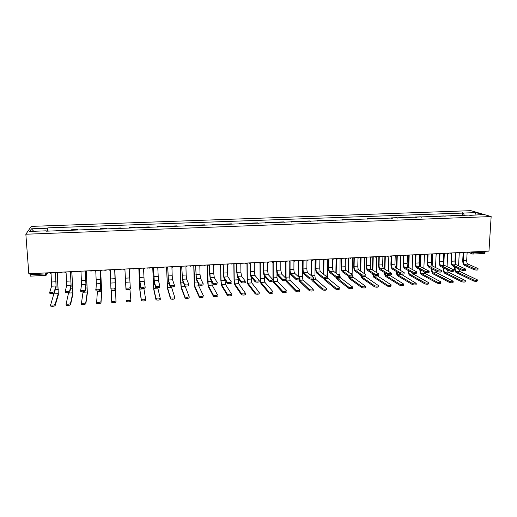 <?xml version="1.0" encoding="UTF-8"?>
<svg xmlns="http://www.w3.org/2000/svg" width="517" height="517" viewBox="0 0 517 517"><rect width="100%" height="100%" fill="white"/><g stroke="black" fill="none" stroke-linecap="round" stroke-linejoin="round"><path stroke-width="0.78" d="M491.15 216.565L470.864 210.658L31.259 226.388L25.85 234.227L491.15 216.565L488.966 251.113L28.816 273.764L25.85 234.227M30.341 276.104L29.992 274.708L45.205 273.958L47.331 273.435L47.57 272.84M29.915 273.713L29.992 274.708M485.166 251.301L484.371 253.485L472.771 254.06L473.488 252.748L485.114 252.173M450.766 216.1L450.785 215.686L455.71 215.505L456.854 215.873M450.785 215.686L451.916 216.054M445.163 216.306L444.051 215.938L439.088 216.125L440.187 216.494M439.069 216.533L439.088 216.125M433.375 216.746L432.296 216.377L427.3 216.565L428.36 216.933M427.281 216.972L427.3 216.565M421.497 217.192L420.457 216.817L415.422 217.004L416.45 217.379M415.403 217.418L415.422 217.004M409.535 217.638L408.527 217.256L403.454 217.45L404.443 217.825M403.441 217.864L403.454 217.45M397.476 218.084L396.507 217.709L391.395 217.896L392.345 218.277M391.382 218.316L391.395 217.896M385.32 218.542L384.396 218.155L379.239 218.348L380.15 218.73M379.226 218.769L379.239 218.348M373.074 218.995L372.188 218.613L366.992 218.801L367.865 219.189M366.98 219.221L366.992 218.801M360.737 219.454L359.884 219.066L354.649 219.26L355.483 219.654M354.643 219.686L354.649 219.26M348.296 219.919L347.489 219.531L342.215 219.725L343.004 220.119M342.202 220.145L342.215 219.725M335.766 220.391L334.99 219.99L329.678 220.19L330.428 220.585M329.672 220.617L329.678 220.19M323.131 220.862L322.401 220.462L317.044 220.662L317.755 221.063M317.037 221.089L317.044 220.662M310.394 221.334L309.709 220.933L304.306 221.134L304.978 221.535M304.306 221.56L304.306 221.134M297.559 221.812L296.913 221.412L291.472 221.612L292.099 222.019M291.472 222.039L291.472 221.612M284.621 222.297L284.02 221.89L278.534 222.09L279.122 222.504M278.534 222.523L278.534 222.09M271.58 222.782L271.024 222.368L265.492 222.575L266.035 222.989M265.499 223.008L265.492 222.575M258.435 223.273L257.925 222.859L252.348 223.066L252.845 223.48M252.354 223.499L252.348 223.066M245.187 223.764L244.715 223.35L239.1 223.557L239.545 223.977M239.106 223.997L239.1 223.557M231.829 224.268L231.403 223.842L225.742 224.055L226.142 224.475M225.748 224.494L225.742 224.055M218.361 224.766L217.987 224.346L212.274 224.552L212.629 224.979M212.28 224.992L212.274 224.552M204.784 225.276L204.454 224.843L198.696 225.057L199.006 225.49M198.709 225.502L198.696 225.057M191.096 225.787L190.818 225.354L185.008 225.567L185.273 226M185.021 226.013L185.008 225.567M177.292 226.297L177.066 225.864L171.211 226.084L171.424 226.517M171.224 226.524L171.211 226.084M163.378 226.821L163.198 226.381L157.297 226.601L157.459 227.041M157.317 227.047L157.297 226.601M149.348 227.344L149.219 226.898L143.267 227.118L143.377 227.564M143.287 227.57L143.267 227.118M135.202 227.868L135.124 227.422L129.127 227.648L129.179 228.094M129.147 228.094L129.127 227.648M120.933 228.404L120.907 227.952L114.858 228.178L114.864 228.63M106.599 228.934L106.58 228.482L100.479 228.708L100.427 229.167M106.547 228.941L106.58 228.482M92.149 229.477L92.123 229.018L85.971 229.251L85.867 229.71M92.045 229.477L92.123 229.018M77.576 230.02L77.55 229.561L71.346 229.794L71.184 230.259M77.414 230.026L77.55 229.561M62.88 230.569L62.854 230.11L56.599 230.343L56.379 230.808M62.66 230.576L62.854 230.11M464.376 215.589L463.432 213.056L475.879 212.603L482.665 214.587L469.804 215.389M46.297 231.189L46.226 230.821L46.019 231.196L470.018 215.059M46.226 230.821L29.702 231.442L31.472 228.811L47.642 228.217L47.583 231.138M463.432 213.056L47.835 227.861L47.642 228.217M462.379 215.667L462.534 212.778M48.062 231.118L47.835 227.861M475.879 212.603L474.942 214.878M33.721 231.286L31.472 228.811M478.012 268.84L477.966 269.628C477.689 270.184 476.467 270.223 474.283 269.751L474.347 268.685C476.525 269.157 477.753 269.111 478.031 268.562L467.995 264.084C467.109 263.508 466.677 262.293 466.689 260.445L467.122 252.865L468.499 252.122M463.148 253L462.734 260.406C462.715 262.888 463.297 264.523 464.473 265.305L474.283 269.751M462.721 252.807L462.159 252.548M462.36 252.425L463.665 253.033L463.238 260.626C463.226 262.474 463.659 263.689 464.531 264.271L474.347 268.685M477.333 280.136L477.281 280.893C477.01 281.487 475.789 281.532 473.617 281.028L473.682 279.968C475.853 280.472 477.075 280.427 477.346 279.839L459.697 271.412L458.463 268.653M473.682 279.968L456.311 271.599C455.477 271.018 455.063 269.822 455.076 268.026L455.128 267.089M455.315 263.515L455.858 253.369M458.56 265.79L459.283 252.574M454.65 266.862L454.598 267.8C454.585 270.217 455.134 271.826 456.259 272.608L473.617 281.028M465.94 269.499L465.895 270.281C465.617 270.85 464.389 270.895 462.204 270.417L462.263 269.344C464.447 269.822 465.675 269.777 465.953 269.208L456.227 264.71C455.367 264.129 454.947 262.907 454.96 261.053L455.367 253.446L456.75 252.697M451.38 253.588L450.992 261.014C450.979 263.508 451.541 265.15 452.685 265.938L462.204 270.417M450.921 253.382L450.333 253.091M450.566 253L451.884 253.614L451.483 261.234C451.47 263.095 451.89 264.31 452.743 264.898L462.263 269.344M453.771 270.165L453.726 270.94C453.448 271.522 452.213 271.574 450.029 271.082L450.087 270.01C452.272 270.494 453.506 270.443 453.784 269.868L444.374 265.337C443.541 264.756 443.127 263.528 443.14 261.667L443.521 254.028L444.911 253.285M439.521 254.177L439.166 261.628C439.153 264.129 439.702 265.777 440.807 266.572L450.029 271.082M439.03 253.957L438.416 253.634M438.681 253.588L440.006 254.202L439.637 261.854C439.631 263.715 440.038 264.943 440.859 265.525L450.087 270.01M465.294 280.841L465.255 281.591C464.97 282.198 463.749 282.243 461.578 281.733L461.636 280.673C463.807 281.177 465.035 281.132 465.313 280.531L448.194 272.052L447.024 269.615M461.636 280.673L444.788 272.239C443.974 271.651 443.573 270.456 443.586 268.646L443.618 267.948M443.78 264.743L444.323 253.821M447.076 266.636L447.761 253.143M443.838 254.002L443.353 263.715M443.153 267.722L443.121 268.42C443.108 270.85 443.644 272.459 444.736 273.254L461.578 281.733M453.163 281.545L453.125 282.295C452.84 282.915 451.612 282.967 449.441 282.444L449.499 281.377C451.671 281.894 452.898 281.843 453.183 281.229L436.606 272.692L435.534 270.624M449.499 281.377L433.175 272.879C432.386 272.291 431.999 271.089 432.005 269.273L432.025 268.834M432.167 265.783L432.703 254.183M435.501 267.515L436.161 253.711M432.225 254.487L431.734 265.15M431.572 268.607L431.553 269.04C431.546 271.483 432.07 273.099 433.123 273.9L449.441 282.444M441.505 270.83L441.466 271.606C441.182 272.2 439.941 272.252 437.757 271.761L437.809 270.682C439.999 271.173 441.234 271.121 441.518 270.527L432.425 265.977C431.624 265.383 431.223 264.155 431.23 262.287L431.579 254.623L432.981 253.866M427.578 254.771L427.242 262.242C427.236 264.756 427.766 266.417 428.839 267.211L437.757 271.761M427.042 254.538L426.428 254.19M426.699 254.177L428.044 254.797L427.695 262.468C427.695 264.342 428.089 265.57 428.884 266.165L437.809 270.682M429.142 271.509L429.11 272.278C428.813 272.886 427.578 272.937 425.388 272.44L425.439 271.36C427.624 271.852 428.864 271.8 429.155 271.192L420.386 266.617C419.61 266.022 419.222 264.788 419.222 262.914L419.552 255.217L420.961 254.461M415.532 255.372L415.229 262.869C415.222 265.389 415.739 267.056 416.78 267.858L425.388 272.44M414.964 255.127L414.376 254.784M414.634 254.771L415.985 255.392L415.668 263.095C415.668 264.975 416.049 266.21 416.818 266.804L425.439 271.36M416.683 272.188L416.65 272.95C416.353 273.571 415.112 273.629 412.921 273.125L412.967 272.039C415.157 272.543 416.398 272.485 416.696 271.864L408.256 267.257C407.506 266.662 407.131 265.421 407.131 263.541L407.428 255.812L408.844 255.055M403.402 255.98L403.118 263.496C403.124 266.029 403.622 267.696 404.624 268.504L412.921 273.125M402.788 255.715L402.232 255.385M402.465 255.372L403.835 255.993L403.544 263.722C403.544 265.609 403.919 266.85 404.662 267.451L412.967 272.039M440.943 282.256L440.904 282.999C440.62 283.633 439.385 283.691 437.208 283.161L437.259 282.095C439.437 282.612 440.671 282.56 440.956 281.927L424.929 273.338L423.985 271.69M437.259 282.095L421.471 273.525C420.715 272.931 420.334 271.729 420.34 269.906L420.347 269.758M420.476 266.662L421 254.461M423.843 268.42L424.463 254.286M420.534 254.894L420.043 266.32M419.907 269.525L419.901 269.674C419.901 272.123 420.411 273.745 421.426 274.546L437.208 283.161M428.619 282.973L428.587 283.71C428.296 284.363 427.055 284.421 424.877 283.891L424.929 282.812C427.107 283.342 428.341 283.284 428.632 282.637L413.167 273.984L412.398 272.84M408.701 267.502L409.193 255.043M412.101 269.357L412.682 254.868M408.76 255.172L408.281 267.27L404.662 267.451M408.159 270.475C408.197 272.86 408.688 274.437 409.645 275.206L424.877 283.891M424.929 282.812L409.684 274.178C408.986 273.622 408.617 272.465 408.579 270.708M416.198 283.691L416.172 284.428C415.868 285.093 414.634 285.151 412.45 284.615L412.495 283.536C414.679 284.072 415.914 284.007 416.217 283.355L400.778 273.984M396.843 268.368L397.295 255.624M400.268 270.326L400.798 256.018M396.882 255.644L396.436 268.142M396.332 271.47C396.429 273.713 396.914 275.173 397.767 275.865L412.45 284.615M412.495 283.536L397.806 274.837L396.739 271.709M404.126 272.873L404.094 273.629C403.79 274.268 402.543 274.327 400.352 273.823L400.391 272.73C402.581 273.235 403.829 273.17 404.139 272.543L396.028 267.909C395.311 267.308 394.943 266.061 394.936 264.174L395.214 256.419L396.636 255.657M391.175 256.587L390.917 264.129C390.923 266.669 391.408 268.349 392.371 269.163L400.352 273.823M390.516 256.303L389.992 255.986M390.212 255.973L391.589 256.594L391.324 264.361C391.33 266.249 391.692 267.496 392.409 268.103L400.391 272.73M403.687 284.421L403.654 285.151C403.35 285.83 402.103 285.895 399.925 285.352L399.964 284.272C402.148 284.809 403.389 284.744 403.699 284.072L388.958 274.831M384.887 269.273L385.314 256.219M388.345 271.347L388.836 256.574M384.913 256.238L384.499 269.04M384.428 272.524C384.583 274.585 385.042 275.916 385.805 276.53L399.925 285.352M399.964 284.272L385.837 275.496L384.829 272.769M391.466 273.558L391.44 274.32C391.123 274.966 389.87 275.031 387.679 274.521L387.718 273.422C389.908 273.932 391.162 273.868 391.479 273.222L383.711 268.562C383.013 267.955 382.664 266.707 382.651 264.807L382.897 257.027L384.331 256.264M378.851 257.201L378.618 264.762C378.631 267.315 379.103 269.002 380.021 269.822L387.679 274.521M378.147 256.897L377.656 256.594M377.856 256.581L379.252 257.207L379.013 264.995C379.026 266.895 379.368 268.149 380.053 268.756L387.718 273.422M391.065 285.151L391.039 285.882C390.729 286.573 389.482 286.644 387.298 286.095L387.336 285.009C389.514 285.552 390.768 285.481 391.078 284.796L376.996 275.587M372.847 270.204L373.235 256.813M376.337 272.407L376.79 257.027M372.847 256.826L372.473 269.971M372.453 273.635L373.752 277.202L387.298 286.095M387.336 285.009L373.778 276.168L372.86 273.9M378.683 275.012C378.36 275.671 377.106 275.742 374.922 275.225L374.954 274.126C377.139 274.637 378.399 274.566 378.722 273.913L371.29 269.221C370.624 268.614 370.288 267.354 370.269 265.454L370.489 257.64L371.93 256.871M366.43 257.821L366.23 265.408C366.249 267.968 366.695 269.661 367.581 270.488L374.909 275.218M365.674 257.498L365.228 257.207M365.403 257.195L366.812 257.821L366.605 265.641C366.618 267.548 366.954 268.808 367.606 269.415L374.941 274.12M378.334 286.618C378.011 287.316 376.757 287.394 374.579 286.851L374.612 285.759C376.79 286.302 378.043 286.224 378.366 285.533L364.899 276.265M360.717 271.186L361.06 257.408M364.252 273.538L364.659 257.311M360.698 257.427L360.362 270.947M360.414 274.824L361.603 277.881L374.567 286.845L374.612 285.759M374.599 285.752L361.629 276.841L360.84 275.115M365.842 275.723C365.487 276.375 364.226 276.453 362.062 275.949L362.087 274.844C364.259 275.348 365.519 275.27 365.868 274.617L358.772 269.887C358.139 269.273 357.809 268.013 357.79 266.1L357.984 258.261L359.431 257.492M353.912 258.442L353.738 266.055C353.764 268.627 354.197 270.326 355.037 271.16L362.036 275.929M353.105 258.093L352.697 257.821M352.853 257.815L354.274 258.442L354.093 266.294C354.113 268.207 354.436 269.467 355.063 270.081L362.062 274.824M365.532 287.374C365.176 288.072 363.923 288.15 361.764 287.614L361.79 286.521C363.949 287.051 365.209 286.974 365.558 286.276L352.646 276.847M348.49 272.207L348.794 258.015M352.116 274.76L352.426 257.834M348.445 258.028L348.154 271.968M348.322 276.117L349.363 278.56L361.738 287.594M361.764 286.502L349.382 277.519L348.794 276.459M352.891 276.433C352.51 277.093 351.243 277.17 349.091 276.673L349.117 275.561C351.269 276.059 352.536 275.981 352.917 275.328L346.157 270.559C345.55 269.939 345.24 268.672 345.214 266.753L345.375 258.881L346.836 258.112M341.291 259.069L341.149 266.707C341.175 269.286 341.595 270.998 342.396 271.832L349.053 276.647M340.432 258.694L340.063 258.442M340.205 258.435L341.64 259.069L341.491 266.946C341.511 268.866 341.821 270.139 342.416 270.753L349.078 275.535M352.626 288.131C352.245 288.829 350.985 288.913 348.839 288.383L348.865 287.284C351.004 287.814 352.271 287.73 352.652 287.032L340.69 277.997L339.953 276.214M336.179 273.286L336.438 258.623M339.934 276.123L340.089 258.468M336.108 258.636L335.856 273.041M336.179 277.48L337.026 279.245L348.801 288.357M348.826 287.258L336.651 277.61M339.837 277.151C339.423 277.81 338.15 277.894 336.018 277.403L336.037 276.291C338.17 276.776 339.443 276.698 339.856 276.039L333.439 271.231C332.864 270.611 332.567 269.338 332.541 267.412L332.67 259.508L334.137 258.733M328.573 259.702L328.457 267.36C328.495 269.958 328.89 271.671 329.652 272.511L335.966 277.364M339.617 288.893C339.204 289.598 337.937 289.688 335.811 289.165L335.83 288.059C337.956 288.576 339.223 288.492 339.637 287.795L328.282 278.682C327.739 278.062 327.448 276.808 327.423 274.934L327.339 259.069M327.455 259.062L328.902 259.696L328.78 267.606C328.806 269.531 329.103 270.811 329.672 271.431L335.985 276.252M323.771 274.43L323.978 259.237M323.668 259.25L323.461 274.184M323.849 278.411L324.592 279.943L335.759 289.119M335.779 288.021L324.301 278.45M326.673 277.875C326.227 278.534 324.954 278.624 322.841 278.14L322.854 277.022C324.967 277.506 326.246 277.416 326.686 276.763L320.624 271.91C320.075 271.289 319.79 270.01 319.764 268.071L319.861 260.141L321.341 259.366M315.758 260.335L315.667 268.026C315.713 270.63 316.087 272.356 316.811 273.202L322.77 278.094M314.601 259.696L316.068 260.329L315.977 268.271C316.003 270.204 316.288 271.49 316.824 272.116L322.782 276.976M326.498 289.662C326.059 290.367 324.779 290.464 322.679 289.947L322.692 288.835C324.799 289.352 326.072 289.255 326.511 288.557L315.784 279.374C315.267 278.747 314.989 277.493 314.963 275.613L315.131 260.161M311.266 275.651L311.428 259.851M311.854 260.297L311.124 259.87L310.976 275.406M311.389 279.206L312.068 280.634L322.608 289.895M322.621 288.783L311.816 279.199M313.399 278.605C312.927 279.27 311.641 279.361 309.547 278.883L309.56 277.765C311.654 278.236 312.94 278.146 313.412 277.487L307.699 272.601C307.188 271.968 306.917 270.682 306.885 268.743L306.949 260.781L308.436 259.999M302.833 260.975L302.775 268.691C302.826 271.309 303.188 273.041 303.86 273.894L309.463 278.825M301.644 260.335L303.124 260.969L303.065 268.937C303.098 270.882 303.369 272.168 303.873 272.802L309.476 277.707M313.27 290.444C312.798 291.142 311.518 291.245 309.431 290.735L309.444 289.623C311.531 290.127 312.811 290.031 313.283 289.333L303.182 280.072C302.691 279.438 302.432 278.178 302.4 276.291L302.51 260.93M298.684 276.983L298.774 260.549M298.503 260.49L298.406 276.731M298.807 279.917L299.44 281.338L309.353 290.67M309.36 289.559L299.188 279.871M300.015 279.342C299.511 280.007 298.225 280.104 296.144 279.632L296.151 278.508C298.231 278.973 299.524 278.876 300.028 278.224L294.677 273.293C294.199 272.653 293.934 271.367 293.902 269.415L293.94 261.428L295.433 260.639M289.811 261.621L289.785 269.37C289.837 271.987 290.179 273.732 290.812 274.592L296.054 279.561M288.583 260.975L290.082 261.615L290.05 269.615C290.089 271.567 290.347 272.86 290.819 273.493L296.054 278.437M299.938 291.226C299.433 291.931 298.147 292.027 296.079 291.53L296.086 290.412C298.154 290.909 299.44 290.806 299.944 290.108L290.483 280.776C290.024 280.143 289.779 278.876 289.74 276.976L289.791 261.621M286.043 278.476L286.024 261.512M285.772 261.279L285.772 278.204M286.095 280.524L286.715 282.049L295.983 291.459M295.989 290.341L286.412 280.401M286.521 280.085C285.991 280.75 284.693 280.847 282.631 280.388L282.631 279.258C284.693 279.716 285.991 279.619 286.528 278.96L281.545 273.991L280.809 270.094L280.821 262.074L282.327 261.285M276.679 262.274L276.685 270.048C276.744 272.679 277.067 274.43 277.655 275.296L282.528 280.311M275.419 261.628L276.931 262.268L276.931 270.294L277.655 274.197L282.528 279.18M286.496 292.015C285.959 292.719 284.667 292.822 282.612 292.331L282.612 291.213C284.667 291.698 285.959 291.594 286.496 290.897L277.681 281.487L276.976 277.668L276.976 273.396M282.508 291.129L273.887 281.694L273.196 277.875L273.176 262.313M272.937 262.332L272.957 277.623C273.015 280.182 273.325 281.894 273.887 282.76L282.508 292.247M272.918 280.834C272.349 281.5 271.044 281.603 269.002 281.151L269.002 280.014C271.044 280.466 272.349 280.363 272.918 279.703L268.31 274.689L267.619 270.779L267.593 262.726L269.111 261.938M263.444 262.933L263.476 270.734C263.541 273.37 263.844 275.128 264.394 276L268.885 281.061M262.151 262.281L263.676 262.92L263.709 270.986L264.387 274.902L268.885 279.923M272.937 292.809C272.369 293.514 271.07 293.624 269.034 293.145L269.034 292.015C271.07 292.499 272.369 292.389 272.937 291.685L264.782 282.198L264.109 275.464M268.911 291.924L260.956 282.411L260.31 278.573L260.225 262.849M260.006 262.933L260.09 278.314C260.154 280.886 260.445 282.605 260.962 283.484L268.918 293.049M259.198 281.591C258.597 282.256 257.285 282.366 255.256 281.914L255.249 280.776C257.279 281.222 258.59 281.112 259.191 280.453L254.965 275.399L254.319 271.47L254.261 263.386L255.786 262.591M250.099 263.592L250.163 271.419C250.234 274.075 250.519 275.839 251.023 276.718L255.133 281.817M248.767 262.94L250.306 263.586L250.377 271.677L251.01 275.613L255.127 280.679M259.263 293.611C258.668 294.322 257.363 294.432 255.34 293.96L255.333 292.829C257.356 293.301 258.662 293.184 259.263 292.486L251.779 282.922L251.139 276.866M255.204 292.719L247.921 283.135L247.313 279.277L247.171 263.237M246.971 263.392L247.113 279.018C247.184 281.597 247.456 283.329 247.934 284.208L255.211 293.85M245.362 282.353C244.728 283.019 243.41 283.129 241.4 282.689L241.387 281.545C243.397 281.985 244.722 281.875 245.355 281.216L241.51 276.117L240.909 272.168L240.819 264.051L242.35 263.256M236.65 264.258L236.741 272.116L237.536 277.435L241.265 282.579M235.28 263.599L236.838 264.252L236.935 272.375L237.523 276.324L241.252 281.435M245.478 294.425C244.851 295.129 243.533 295.246 241.529 294.78L241.517 293.643C243.52 294.108 244.838 293.992 245.472 293.288L238.673 283.646L238.072 278.178M241.381 293.527L234.789 283.859L234.22 279.988L234.007 263.664M233.826 263.67L234.039 279.723L234.802 284.938L241.394 294.664M231.409 283.122C230.744 283.788 229.412 283.904 227.422 283.471L227.402 282.321C229.399 282.754 230.731 282.637 231.396 281.978L227.952 276.834L227.39 272.866L227.267 264.723L228.811 263.922M223.085 264.93L223.215 272.814L223.945 278.165L227.273 283.348M221.677 264.271L223.247 264.924L223.926 277.047L227.254 282.204M231.577 295.239C230.918 295.944 229.593 296.073 227.603 295.608L227.583 294.47C229.574 294.929 230.899 294.806 231.564 294.102L225.457 284.376L224.908 279.665M227.441 294.341L221.541 284.589L221.024 280.699L220.74 264.316M220.585 264.323L220.856 280.44L221.56 285.675L227.461 295.478M217.34 283.898C216.642 284.563 215.298 284.68 213.321 284.26L213.301 283.109C215.279 283.529 216.617 283.406 217.321 282.747L214.277 277.558L213.76 273.577L213.605 265.395L215.156 264.594M207.963 264.943L209.424 265.602L209.572 273.525L210.245 278.896L213.166 284.124M209.424 265.602L210.219 277.778L213.146 282.973M217.56 296.06C216.869 296.771 215.531 296.9 213.56 296.448L213.534 295.304C215.511 295.75 216.843 295.627 217.541 294.923L212.144 285.113L211.653 281.422M213.385 295.162L208.196 285.332L207.369 264.975M207.233 264.982L207.575 281.158L208.215 286.418L213.405 296.306M203.149 284.68C202.418 285.345 201.068 285.468 199.103 285.054L199.071 283.898C201.042 284.311 202.386 284.182 203.123 283.523L200.486 278.295L200.021 274.288L199.827 266.081L201.391 265.273M194.14 265.628L195.607 266.287L196.428 279.632L198.942 284.912M195.607 266.287L196.395 278.508L198.916 283.755M203.427 296.894C202.696 297.598 201.352 297.734 199.394 297.288L199.362 296.144C201.326 296.584 202.67 296.448 203.401 295.743L198.715 285.856L198.366 283.704M199.207 295.989L194.741 286.075L193.888 265.641M193.772 265.648L194.179 281.881L194.767 287.168L199.232 297.139M188.808 284.408L188.834 285.468C188.065 286.134 186.708 286.263 184.756 285.856L184.724 284.693C186.676 285.1 188.039 284.97 188.808 284.305L186.579 279.031L186.165 275.005L185.933 266.766L187.509 265.951M181.719 266.972L182.495 280.382L184.595 285.701M189.138 296.68L189.164 297.727C188.401 298.438 187.044 298.574 185.105 298.141L181.202 287.924L180.679 282.612L180.207 266.32L181.816 266.972L182.462 279.251L184.563 284.537M184.937 297.979L185.073 296.984C187.018 297.417 188.369 297.281 189.138 296.577L185.041 285.959M184.905 296.823L181.176 286.825L180.304 266.436M174.365 285.177L174.403 286.263C173.596 286.929 172.226 287.064 170.293 286.664L170.255 285.494C172.187 285.895 173.557 285.759 174.365 285.1L172.562 279.775L172.193 275.735L171.928 267.457L173.512 266.643M167.702 267.67L168.445 281.132L170.119 286.496M166.138 267.005L167.773 267.664L168.406 279.994L170.08 285.332M174.752 297.501L174.785 298.574C173.983 299.285 172.62 299.427 170.694 299L170.655 297.837C172.581 298.264 173.951 298.122 174.752 297.417L171.45 286.896M170.487 297.669L167.495 287.581L166.616 267.418M166.539 267.373L167.534 288.68L170.52 298.826M159.798 285.953L159.843 287.064C159.003 287.73 157.62 287.866 155.695 287.471L155.656 286.302C157.575 286.696 158.958 286.56 159.798 285.895L158.428 280.524L157.801 268.155L159.398 267.334M153.562 268.368L154.279 281.888L155.527 287.303M151.966 267.703L153.62 268.362L154.234 280.75L155.481 286.127M160.244 298.322L160.283 299.427C159.443 300.138 158.073 300.28 156.153 299.866L156.115 298.703C158.028 299.117 159.404 298.975 160.238 298.264L157.724 287.71M155.94 298.516L153.711 288.344L152.812 268.284M152.761 268.265L153.749 289.449L155.979 299.679M145.109 286.735L145.154 287.872C144.275 288.538 142.886 288.68 140.973 288.299L140.928 287.116C142.834 287.504 144.23 287.362 145.109 286.696L144.172 281.287L143.564 268.859L145.167 268.039M139.306 269.073L139.991 282.65L140.798 288.111M137.671 268.407L139.338 269.073L139.945 281.507L140.753 286.935M145.607 299.156L145.652 300.287C144.779 300.997 143.396 301.146 141.49 300.732L141.445 299.569C143.345 299.976 144.734 299.828 145.607 299.117L143.868 288.441M141.264 299.375L139.81 289.113L138.892 269.066M138.86 269.066L139.855 290.224L141.315 300.539M130.284 287.51L130.342 288.686C129.424 289.358 128.022 289.501 126.122 289.126L126.07 287.943C127.97 288.318 129.373 288.176 130.284 287.51L129.198 269.57L130.814 268.743M124.933 269.784L125.948 288.932M123.253 269.118L124.94 269.784L125.89 287.749M130.846 299.983L130.898 301.152C129.987 301.863 128.591 302.018 126.697 301.618L126.646 300.442C128.533 300.842 129.935 300.687 130.846 299.983L129.896 289.042M126.465 300.235L126.516 301.411M114.722 270.288L115.394 289.514C114.444 290.179 113.029 290.328 111.142 289.959L111.084 288.77C112.965 289.139 114.386 288.99 115.336 288.324L114.716 270.288L116.338 269.454M108.712 269.835L110.418 270.501L110.903 288.57M114.897 270.281L116.008 302.025C115.065 302.736 113.656 302.897 111.775 302.503L111.717 301.327C113.591 301.715 115.007 301.56 115.95 300.849L114.884 270.281M111.536 301.107L111.653 290.108M100.143 271.011L100.731 284.751L100.317 290.341C99.329 291.013 97.9 291.168 96.026 290.8L95.787 289.436M100.673 283.594L96.336 283.827L95.962 289.61C97.836 289.972 99.264 289.817 100.253 289.152L100.673 283.594L100.104 271.011L101.739 270.178M94.049 270.553L95.774 271.225L96.336 283.827M100.686 270.934L101.687 292.351L100.996 302.91C100.014 303.621 98.585 303.783 96.718 303.395L96.479 302.031M97.429 291.019L96.653 302.212C98.521 302.6 99.949 302.439 100.931 301.728L101.629 291.226L100.647 270.94M85.434 271.735L85.99 285.539L85.111 291.181C84.084 291.846 82.636 292.008 80.775 291.653L80.536 290.296M85.925 284.376L81.55 284.608L80.704 290.457C82.565 290.806 84.013 290.651 85.04 289.985L85.925 284.376L85.37 271.742L87.018 270.902M79.263 271.283L81.001 271.955L81.55 284.608M86.345 271.503L87.36 293.145L85.848 303.796C84.827 304.513 83.386 304.681 81.531 304.3L81.285 302.943M83.082 291.827L81.46 303.111C83.315 303.492 84.756 303.324 85.777 302.613L87.295 292.021L86.287 271.535M70.596 272.472L71.12 286.334L69.769 292.021C68.696 292.693 67.242 292.855 65.394 292.506L65.142 291.161M71.049 285.164L66.641 285.403L65.316 291.304C67.165 291.653 68.625 291.491 69.692 290.825L71.049 285.164L70.512 272.472L72.167 271.632M64.347 272.02L66.105 272.692L66.641 285.403M71.876 271.968L72.916 293.947L70.564 304.694C69.504 305.411 68.05 305.579 66.208 305.211L65.963 303.86M68.625 292.544L66.131 304.015C67.979 304.39 69.427 304.216 70.493 303.505L72.845 292.822L71.798 272.039M55.636 273.209L56.127 287.135L54.285 292.874C53.18 293.546 51.706 293.714 49.865 293.372L49.619 292.027M56.049 285.966L51.597 286.198L49.781 292.163C51.622 292.506 53.096 292.338 54.207 291.672L56.049 285.966L55.519 273.215L57.193 272.369M49.302 272.756L51.08 273.435L51.597 286.198M57.284 272.362L58.35 294.761L55.145 305.599C54.046 306.316 52.579 306.491 50.75 306.129L50.498 304.784M54.059 293.094L50.666 304.933C52.501 305.295 53.968 305.12 55.067 304.403L58.272 293.63L57.174 272.394M47.293 272.853L46.291 275.154L45.47 275.399L45.141 272.963M470.063 252.044L473.488 252.748L473.54 251.869M471.213 251.986L471.42 253.44L472.59 254.028M459.833 252.548L460.595 252.987M450.397 253.013L447.993 253.13L448.73 253.569M436.005 253.718L436.768 254.157M423.953 254.312L424.716 254.752M411.81 254.913L412.566 255.353M399.563 255.514L400.326 255.954M387.227 256.122L387.989 256.561M374.793 256.736L375.549 257.169M362.262 257.35L363.012 257.789M349.628 257.97L350.377 258.41M336.897 258.597L337.64 259.03M324.062 259.23L324.799 259.663M298.076 260.51L298.8 260.936M284.932 261.156L285.642 261.583M271.677 261.809L272.381 262.229M258.313 262.468L259.004 262.882M244.838 263.134L245.517 263.541M231.254 263.799L231.92 264.206M217.56 264.471L218.206 264.872M203.75 265.156L204.377 265.544M189.823 265.841L190.43 266.223M175.78 266.533L176.362 266.901M161.621 267.231L162.176 267.586M147.345 267.929L147.862 268.271M132.947 268.64L133.431 268.969M135.654 268.504L133.018 268.633M118.419 269.357L118.871 269.661M121.159 269.221L120.713 269.583L118.483 269.351M103.775 270.074L104.175 270.359M106.534 269.939L106.056 270.326L103.833 270.074M91.787 270.669L91.27 271.076L89.053 270.798M76.91 271.399L76.361 271.826L74.144 271.535M61.904 272.136L61.323 272.582L59.106 272.272M45.509 275.348L30.29 276.156M472.273 254.009L468.428 252.212M466.689 260.445L463.238 260.626M467.995 264.084L464.531 264.271M455.076 268.026L456.912 267.922M456.311 271.599L459.697 271.412M454.96 261.053L451.483 261.234M456.227 264.71L452.743 264.898M443.14 261.667L439.637 261.854M444.374 265.337L440.859 265.525M443.586 268.646L444.898 268.575M444.788 272.239L448.194 272.052M432.005 269.273L432.794 269.228M433.175 272.879L436.606 272.692M431.23 262.287L427.695 262.468M432.425 265.977L428.884 266.165M419.222 262.914L415.668 263.095M420.386 266.617L416.818 266.804M407.131 263.541L403.544 263.722M421.471 273.525L424.929 273.338M409.684 274.178L413.167 273.984M397.806 274.837L401.321 274.643M394.936 264.174L391.324 264.361M396.028 267.909L392.409 268.103M385.837 275.496L389.379 275.303M382.651 264.807L379.013 264.995M383.711 268.562L380.053 268.756M373.778 276.168L377.345 275.968M370.269 265.454L366.605 265.641M371.29 269.221L367.606 269.415M363.425 272.989L364.252 272.944M361.629 276.841L365.222 276.64M357.79 266.1L354.093 266.294M358.772 269.887L355.063 270.081M350.584 273.68L352.071 273.603M349.382 277.519L353.001 277.319M345.214 266.753L341.491 266.946M346.157 270.559L342.416 270.753M337.646 274.385L339.792 274.268M337.045 278.198L340.69 277.997M332.541 267.412L328.78 267.606M333.439 271.231L329.672 271.431M324.598 275.089L327.423 274.934M324.611 278.889L328.282 278.682M319.764 268.071L315.977 268.271M320.624 271.91L316.824 272.116M311.441 275.8L314.963 275.613M312.074 279.581L315.784 279.374M306.885 268.743L303.065 268.937M307.699 272.601L303.873 272.802M298.677 276.492L302.4 276.291M299.446 280.279L303.182 280.072M293.902 269.415L290.05 269.615M294.677 273.293L290.819 273.493M285.985 277.183L289.74 276.976M286.715 280.983L290.483 280.776M280.809 270.094L276.931 270.294M281.545 273.991L277.655 274.197M273.196 277.875L276.976 277.668M273.887 281.694L277.681 281.487M267.619 270.779L263.709 270.986M268.31 274.689L264.387 274.902M260.31 278.573L264.116 278.366M260.956 282.411L264.782 282.198M254.319 271.47L250.377 271.677M254.965 275.399L251.01 275.613M247.313 279.277L251.159 279.07M247.921 283.135L251.779 282.922M240.909 272.168L236.935 272.375M241.51 276.117L237.523 276.324M234.22 279.988L238.091 279.775M234.789 283.859L238.673 283.646M227.39 272.866L223.383 273.073M227.952 276.834L223.926 277.047M221.024 280.699L224.921 280.492M221.541 284.589L225.457 284.376M213.76 273.577L209.721 273.784M214.277 277.558L210.219 277.778M207.718 281.422L211.537 281.216M208.196 285.332L212.144 285.113M200.021 274.288L195.943 274.501M200.486 278.295L196.395 278.508M194.302 282.146L197.539 281.972M194.741 286.075L198.715 285.856M186.165 275.005L182.055 275.218M186.579 279.031L182.462 279.251M180.782 282.877L183.425 282.734M181.176 286.825L185.183 286.605M172.193 275.735L168.051 275.949M172.562 279.775L168.406 279.994M167.153 283.62L169.188 283.51M167.495 287.581L171.541 287.362M158.105 276.466L153.93 276.679M158.428 280.524L154.234 280.75M153.413 284.363L154.829 284.285M153.711 288.344L157.788 288.118M143.9 277.202L139.687 277.422M144.172 281.287L139.945 281.507M139.558 285.113L140.346 285.067M139.81 289.113L143.92 288.887M129.573 277.946L125.327 278.165M129.793 282.049L125.528 282.276M125.793 289.888L129.941 289.662M115.336 288.324L115.394 289.514M115.123 278.695L110.845 278.915M115.291 282.818L110.993 283.045M115.95 300.849L116.008 302.025M111.666 290.67L115.84 290.444M100.253 289.152L100.317 290.341M100.556 279.451L96.233 279.678M100.931 301.728L100.996 302.91M100.55 287.226L101.513 287.174M97.416 291.459L101.629 291.226M85.04 289.985L85.111 291.181M85.861 280.214L81.505 280.44M85.777 302.613L85.848 303.796M85.602 288.034L87.231 287.95M83.05 292.254L87.295 292.021M69.692 290.825L69.769 292.021M71.042 280.983L66.648 281.209M70.493 303.505L70.564 304.694M70.519 288.854L72.832 288.725M68.561 293.061L72.845 292.822M54.207 291.672L54.285 292.874M56.094 281.759L51.661 281.991M55.067 304.403L55.145 305.599M55.313 289.675L58.311 289.514M53.955 293.869L58.272 293.63M459.859 252.548L462.269 252.425M436.044 253.718L438.442 253.601M423.998 254.312L426.396 254.196M411.855 254.907L414.253 254.791M399.622 255.514L402.013 255.392M387.291 256.115L389.682 255.999M374.857 256.729L377.248 256.613M362.333 257.35L364.724 257.227M349.705 257.97L352.096 257.854M336.974 258.597L339.372 258.474M324.14 259.224C324.98 259.948 325.781 259.909 326.544 259.107M311.208 259.864C312.048 260.587 312.85 260.549 313.612 259.747M298.167 260.503C299.007 261.234 299.808 261.195 300.577 260.387M285.022 261.156C285.862 261.88 286.67 261.841 287.439 261.033M271.768 261.802C272.614 262.539 273.422 262.5 274.191 261.686M258.403 262.462C259.25 263.198 260.064 263.159 260.839 262.345M244.929 263.127C245.775 263.864 246.59 263.825 247.372 263.017M231.345 263.793L233.749 263.748M217.651 264.471L220.016 264.471M203.84 265.15L206.173 265.202M189.913 265.835L192.221 265.925M175.864 266.526L178.152 266.656M161.705 267.224L163.973 267.379M147.423 267.929L149.671 268.116M374.922 275.225L374.954 274.126M362.062 275.949L362.087 274.844M361.764 287.614L361.79 286.521M349.091 276.673L349.117 275.561M348.839 288.383L348.865 287.284M336.018 277.403L336.037 276.291M335.811 289.165L335.83 288.059M322.841 278.14L322.854 277.022M322.679 289.947L322.692 288.835M309.547 278.883L309.56 277.765M309.431 290.735L309.444 289.623M296.144 279.632L296.151 278.508M296.079 291.53L296.086 290.412M282.631 280.388L282.631 279.258M282.612 292.331L282.612 291.213M269.002 281.151L269.002 280.014M269.034 293.145L269.034 292.015M255.256 281.914L255.249 280.776M255.34 293.96L255.333 292.829M241.4 282.689L241.387 281.545M241.529 294.78L241.517 293.643M227.422 283.471L227.402 282.321M227.603 295.608L227.583 294.47M213.321 284.26L213.301 283.109M213.56 296.448L213.534 295.304M199.103 285.054L199.071 283.898M199.394 297.288L199.362 296.144M184.756 285.856L184.724 284.693M185.105 298.141L185.073 296.984M170.293 286.664L170.255 285.494M170.694 299L170.655 297.837M155.695 287.471L155.656 286.302M156.153 299.866L156.115 298.703M140.973 288.299L140.928 287.116M141.49 300.732L141.445 299.569M126.122 289.126L126.07 287.943M126.697 301.618L126.646 300.442M111.142 289.959L111.084 288.77M111.775 302.503L111.717 301.327M96.026 290.8L95.962 289.61M96.718 303.395L96.653 302.212M80.775 291.653L80.704 290.457M81.531 304.3L81.46 303.111M65.394 292.506L65.316 291.304M66.208 305.211L66.131 304.015M49.865 293.372L49.781 292.163M50.75 306.129L50.666 304.933"/></g></svg>
